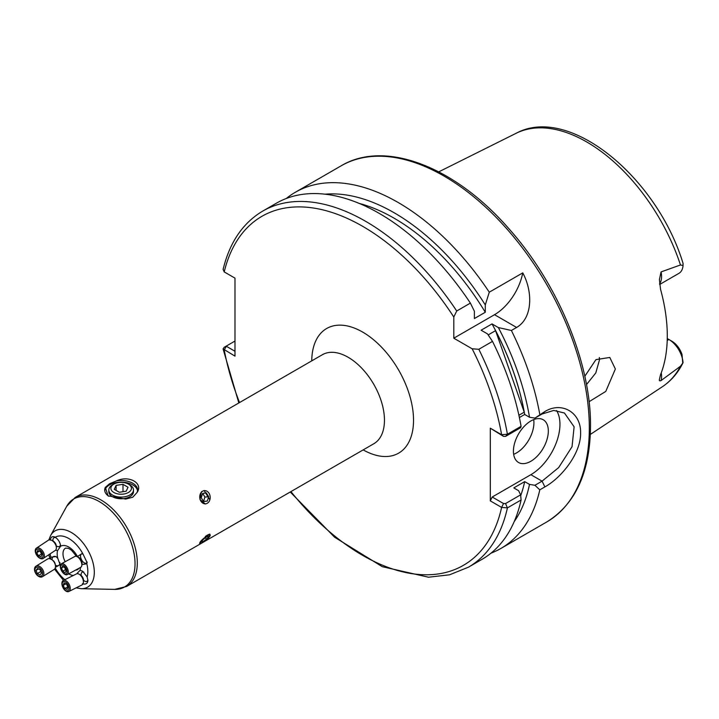 <?xml version="1.0" encoding="UTF-8"?>
<svg xmlns="http://www.w3.org/2000/svg" width="719" height="719" viewBox="0 0 719 719"><rect width="100%" height="100%" fill="white"/><g stroke="black" fill="none" stroke-linecap="round" stroke-linejoin="round"><path stroke-width="1.08" d="M59.893 562.528A5.141 3.307 58.3 0 1 59.902 563.004A5.141 3.307 58.3 0 1 58.706 565.449A5.141 3.307 58.3 0 1 55.354 565.071M52.136 559.858A5.141 3.307 58.3 0 1 52.11 559.139A5.141 3.307 58.3 0 1 53.305 556.695A5.141 3.307 58.3 0 1 56.459 556.946M55.417 567.291L60.135 564.694L57.754 558.286L55.956 556.551L50.797 557.189L50.672 559.166M60.468 544.777A5.141 3.02 56.4 0 1 59.56 546.368A5.141 3.02 56.4 0 1 56.235 545.874M53.035 541.048A5.141 3.02 56.4 0 1 52.918 540.086A5.141 3.02 56.4 0 1 53.871 537.803A5.141 3.02 56.4 0 1 55.812 537.614M55.624 550.134L57.529 550.664L60.684 546.143M81.175 575.524A5.141 2.903 63.5 0 1 81.121 574.562A5.141 2.903 63.5 0 1 82.29 572.153A5.141 2.903 63.5 0 1 83.817 572.09M82.37 583.729C85.741 584.7 87.592 583.612 87.925 580.476L87.143 576.935L82.685 571.228L80.079 570.302L77.194 573.286M87.125 561.97A5.141 2.606 61.5 0 1 86.334 563.103A5.141 2.606 61.5 0 1 82.73 561.485A5.141 2.606 61.5 0 1 80.528 556.326A5.141 2.606 61.5 0 1 81.427 554.061A5.141 2.606 61.5 0 1 82.694 553.981M81.912 564.595L86.81 563.777L87.08 562.626L83.134 554.304L82.002 553.576L77.463 556.524A16.447 9.5 60 0 0 60.684 546.179C60.135 542.351 58.32 539.367 55.237 537.237L54.905 537.057M548.318 431.041A24.671 14.245 120 0 0 543.205 419.743A24.671 14.245 120 0 0 524.196 426.358A24.671 14.245 120 0 0 513.42 451.19A24.671 14.245 120 0 0 518.534 462.488A24.671 14.245 120 0 0 537.542 455.873A24.671 14.245 120 0 0 548.318 431.041M513.654 454.318A24.671 14.245 120 0 0 533.92 422.736A24.671 14.245 120 0 0 533.696 419.608M661.255 372.837A20.069 11.585 60 0 1 661.579 376.495A20.069 11.585 60 0 1 661.067 380.558C659.674 381.151 659.116 380.791 659.413 379.479L659.413 379.425M659.413 379.479L660.536 374.689A148.105 85.507 -120 0 0 667.286 335.872A148.105 85.507 -120 0 0 660.536 289.263L659.413 279.556L661.067 271.917L680.471 264.978L683.05 265.491L683.05 263.37C657.085 177.584 569.259 104.363 516.143 133.285L438.743 171.85M599.349 357.532L599.493 359.86L595.772 372.963L586.488 384.602M589.077 401.705L605.766 391.424L615.356 369.018L609.793 357.46L595.952 359.626L584.808 376.289M661.067 380.558L680.471 366.25L683.05 362.673A20.069 11.585 -120 0 0 668.904 339.494L667.259 338.55M680.471 366.25A146.388 84.518 -120 0 1 662.442 386.678C670.989 380.953 677.765 373.152 682.762 363.275L682.034 354.575A15.953 9.212 60 0 0 671.816 341.174L668.904 339.494L667.214 340.473M534.927 418.116L544.894 411.529C561.925 401.112 581.123 412.562 580.593 432.892C581.141 452.916 561.925 477.425 544.894 486.907L539.798 489.846L534.927 485.271L542.063 481.155L558.672 467.575L572.036 446.706L574.121 426.807L564.451 413.021L553.756 410.441L542.063 414L534.927 418.116L529.517 417.254A195.847 113.072 -120 0 0 498.366 327.576L511.38 330.479L516.619 327.46C533.058 317.897 532.716 291.069 522.749 272.878L489.279 292.202A205.616 118.716 -120 0 0 295.311 192.288A205.616 118.716 -120 0 0 286.297 198.489M491.05 553.127A205.616 118.716 -120 0 0 500.927 548.426A205.616 118.716 -120 0 0 539.798 489.846M133.401 490.807A12.34 7.127 180 0 1 129.869 496.685L129.869 496.685A12.34 7.127 180 0 1 112.425 496.685A12.34 7.127 180 0 1 108.893 490.807M116.604 480.84A16.447 9.5 180 0 1 137.599 489.972A16.447 9.5 180 0 1 136.952 492.596C143.728 483.411 129.132 474.873 116.604 480.84L109.513 483.779L105.342 487.347L108.057 495.849L125.69 499.094L132.781 497.215L136.952 492.596M104.758 490.807A16.447 9.5 180 0 1 109.513 484.93A16.447 9.5 180 0 1 126.76 482.719A16.447 9.5 180 0 1 137.536 490.807M209.867 499.822L204.124 490.493M208.744 537.605L210.164 534.837M207.09 535.448L199.585 543.339M83.134 554.304A26.909 15.539 60 0 0 55.237 537.237C52.577 535.862 50.896 536.841 50.186 540.194M201.473 491.679L199.981 499.471L205.328 504.01M108.83 496.272A16.447 9.5 180 0 1 104.695 489.972A16.447 9.5 180 0 1 105.342 487.347M529.517 417.254L524.69 414.468A189.169 109.216 -120 0 0 492.012 323.909L498.366 327.576M501.61 507.407L490.304 500.882L490.304 428.191L501.61 434.716L507.407 434.231L521.086 426.331A205.616 118.716 -120 0 0 492.497 341.39L487.464 333.877L481.11 330.21L492.012 323.909M524.69 414.468L519.388 417.523M488.174 334.919L495.562 330.65A189.169 109.216 60 0 1 524.232 412.176L518.902 415.249M514.157 521.706A195.847 113.072 -120 0 0 529.517 484.408L534.927 485.271M489.279 292.202L485.289 304.919A195.847 113.072 -120 0 0 325.069 194.184M520.691 495.706A189.169 109.216 -120 0 0 524.69 481.622L529.517 484.408M485.289 304.919L485.289 312.262A189.169 109.216 -120 0 0 359.123 203.378M490.304 500.882L492.209 497.009L503.525 503.543L505.547 503.561L520.619 494.861L518.615 490.7L513.788 487.913L524.69 481.622M485.289 312.262L474.387 318.553L474.387 311.219L470.388 303.103A205.616 118.716 -120 0 0 276.42 203.189L262.75 211.08C242.923 222.863 229.712 242.294 223.106 269.373L224.22 271.917L234.987 278.136L234.987 356.13L223.07 348.895L224.22 347.277L226.629 345.884L226.647 346.45L234.987 351.267M520.619 494.861L521.086 499.984L507.407 507.884L501.61 507.416L503.525 503.543M505.547 503.561L507.407 507.884A205.616 118.716 -120 0 1 468.366 567.228L482.036 559.328A205.616 118.716 -120 0 0 521.086 499.984M470.388 303.103L456.718 311.003L453.806 317.016L453.806 338.2L472.158 348.796L478.818 349.281L492.497 341.39M539.798 414.468A205.616 118.716 -120 0 0 511.38 330.479M521.086 426.331L520.619 427.706L505.547 436.406L503.525 436.388L490.304 428.191M659.656 284.472L678.943 273.337A20.069 11.585 -120 0 0 683.05 265.491M492.209 497.009L530.865 474.693A41.127 23.745 120 0 0 556.542 410.522M522.749 272.878A41.127 23.745 120 0 1 494.519 314.697L453.806 338.2M234.987 341.058L226.629 345.884L224.22 349.91A201.509 116.343 -120 0 0 239.526 402.559M505.547 436.406L507.407 434.231A205.616 118.716 -120 0 0 478.818 349.281M503.525 436.388L501.61 434.716A201.509 116.343 -120 0 0 472.158 348.796M524.232 412.176L495.562 330.65M87.916 579.954A5.141 2.903 63.5 0 1 86.873 581.356A5.141 2.903 63.5 0 1 83.512 580.215M111.22 486.754A10.282 5.932 0 0 0 118.482 494.025A10.282 5.932 0 0 0 131.074 489.828A10.282 5.932 0 0 0 128.413 484.094A10.282 5.932 0 0 0 113.881 484.094A10.282 5.932 0 0 0 111.22 486.754M128.413 484.094L129.869 484.93A12.34 7.127 180 0 1 133.482 489.972A12.34 7.127 180 0 1 133.06 491.814A12.34 7.127 180 0 1 119.534 497.036A12.34 7.127 180 0 1 108.812 489.972A12.34 7.127 180 0 1 109.234 488.129A12.34 7.127 180 0 1 112.425 484.93L113.881 484.094M128.027 487.23L122.994 484.318L116.11 485.379L114.267 489.351L119.3 492.263L126.185 491.203L128.027 487.23M122.994 491.697L122.994 484.318M116.11 490.421L116.11 485.379M67.253 574.625L80.771 567.291A6.165 3.128 -118.5 0 0 81.822 565.377L82.047 563.363A4.116 2.085 -118.5 0 0 80.6 559.076A4.116 2.085 -118.5 0 0 78.874 557.513L77.059 556.605A6.165 3.128 -118.5 0 0 74.884 556.443L61.367 563.786A6.165 3.128 -118.5 0 0 62.481 572.135A6.165 3.128 -118.5 0 0 67.253 574.625A6.165 3.128 -118.5 0 0 66.139 566.284A6.165 3.128 -118.5 0 0 61.367 563.786M81.822 565.377A6.165 3.128 -118.5 0 0 79.656 558.942A6.165 3.128 -118.5 0 0 77.059 556.605M62.319 571.857A5.015 2.543 -118.5 0 0 66.714 573.385A5.015 2.543 -118.5 0 0 65.294 567.102A5.015 2.543 -118.5 0 0 60.89 565.574A5.015 2.543 -118.5 0 0 62.319 571.857M62.535 566.239L64.863 567.794L66.121 571.039L65.07 572.728L62.751 571.174L61.483 567.929L62.535 566.239M65.573 569.637L62.751 571.174M63.461 566.851L61.483 567.929M68.808 591.503L81.975 584.942A6.165 3.487 -116.5 0 0 83.368 582.372L83.503 580.637A4.116 2.328 -116.5 0 0 81.768 576.072A4.116 2.328 -116.5 0 0 80.834 575.272L79.36 574.337A6.165 3.487 -116.5 0 0 76.475 573.906L63.308 580.467A6.165 3.487 -116.5 0 0 64.521 589.877A6.165 3.487 -116.5 0 0 68.808 591.503A6.165 3.487 -116.5 0 0 67.595 582.093A6.165 3.487 -116.5 0 0 63.308 580.467M83.368 582.372A6.165 3.487 -116.5 0 0 80.762 575.533A6.165 3.487 -116.5 0 0 79.36 574.337M64.315 589.391A5.015 2.84 -116.5 0 0 68.709 589.661A5.015 2.84 -116.5 0 0 66.813 583.064A5.015 2.84 -116.5 0 0 62.418 582.803A5.015 2.84 -116.5 0 0 64.315 589.391M64.072 583.001L66.454 583.981L67.937 587.216L67.056 589.463L64.674 588.475L63.182 585.248L64.072 583.001M67.802 586.92L64.674 588.475M66.049 583.819L63.182 585.248M205.31 536.491A7.343 1.555 -38.8 0 1 209.858 534.136M210.173 535.502A6.624 1.402 141.2 0 0 205.508 537.039A6.624 1.402 141.2 0 0 199.765 542.908A6.624 1.402 141.2 0 0 200.511 543.456A6.624 1.402 141.2 0 0 205.841 540.293A6.624 1.402 141.2 0 0 210.083 535.763A6.624 1.402 141.2 0 0 210.173 535.502M207.171 536.536L203.432 539.187L201.23 541.856L202.767 541.874L206.497 539.214L208.699 536.545L207.171 536.536M205.373 537.812L206.497 539.214M202.003 540.931L202.767 541.874M201.706 491.895A6.624 5.222 84.9 0 0 200.88 501.134A6.624 5.222 84.9 0 0 208.231 502.572A6.624 5.222 84.9 0 0 209.058 493.333A6.624 5.222 84.9 0 0 201.706 491.895M201.257 497.737L203.594 501.565L207.306 501.062L208.681 496.721L206.335 492.892L202.623 493.405L201.257 497.737M202.659 493.396L204.906 497.063L208.681 496.721M204.906 497.063L203.531 501.395L207.306 501.062M43.203 558.456L55.228 550.475A6.165 3.622 -123.6 0 0 56.361 547.411L56.235 545.793A4.116 2.418 -123.6 0 0 54.177 541.847A4.116 2.418 -123.6 0 0 53.107 541.083L51.669 540.346A6.165 3.622 -123.6 0 0 48.407 540.194L36.381 548.175A6.165 3.622 -123.6 0 0 38.341 557.162A6.165 3.622 -123.6 0 0 43.203 558.456A6.165 3.622 -123.6 0 0 41.253 549.469A6.165 3.622 -123.6 0 0 36.381 548.175M56.361 547.411A6.165 3.622 -123.6 0 0 53.278 541.488A6.165 3.622 -123.6 0 0 51.669 540.346M40.534 550.493A5.015 2.948 -123.6 0 0 35.833 550.394A5.015 2.948 -123.6 0 0 38.161 556.74A5.015 2.948 -123.6 0 0 42.852 556.83A5.015 2.948 -123.6 0 0 40.534 550.493M41.082 556.704L38.502 555.832L36.768 552.749L37.604 550.529L40.183 551.392L41.927 554.484L41.082 556.704M41.549 553.81L38.502 555.832M39.266 551.087L36.768 552.749M42.43 576.701L54.042 569.529A6.165 3.972 -121.7 0 0 55.399 565.359L55.21 564.172A4.116 2.651 -121.7 0 0 53.799 561.251A4.116 2.651 -121.7 0 0 52.873 560.398L51.903 559.688A6.165 3.972 -121.7 0 0 47.562 559.031L35.95 566.204A6.165 3.972 -121.7 0 0 36.705 574.76A6.165 3.972 -121.7 0 0 42.43 576.701A6.165 3.972 -121.7 0 0 41.675 568.145A6.165 3.972 -121.7 0 0 35.95 566.204M55.399 565.359A6.165 3.972 -121.7 0 0 53.296 560.982A6.165 3.972 -121.7 0 0 51.903 559.688M40.776 569.035A5.015 3.227 -121.7 0 0 35.528 567.992A5.015 3.227 -121.7 0 0 36.732 574.409A5.015 3.227 -121.7 0 0 41.981 575.443A5.015 3.227 -121.7 0 0 40.776 569.035M40.021 574.966L37.325 573.627L36.058 570.383L37.487 568.477L40.192 569.808L41.459 573.052L40.021 574.966M40.839 571.461L37.325 573.627M38.413 568.927L36.058 570.383M661.067 271.917A20.069 11.585 60 0 1 661.579 276.572A20.069 11.585 60 0 1 659.584 283.789M341.112 165.837C384.809 139.54 454.516 166.484 508.135 227.86C557.665 282.9 591.099 363.158 590.524 426.178C590.083 472.212 575.488 504.145 546.728 521.985A205.616 118.716 -120 0 0 589.319 427.85A205.616 118.716 -120 0 0 499.561 220.922A205.616 118.716 -120 0 0 341.112 165.837L295.311 192.288M322.409 354.71A51.409 29.677 60 0 1 362.017 368.479A51.409 29.677 60 0 1 384.458 420.211A51.409 29.677 60 0 1 373.808 443.749L126.652 586.443A51.409 29.677 60 0 0 137.302 562.905A51.409 29.677 60 0 0 114.86 511.173A51.409 29.677 60 0 0 75.252 497.404L322.409 354.71M311.758 360.857A71.963 41.549 60 0 1 362.906 332.223A71.963 41.549 60 0 1 413.533 420.211A71.963 41.549 60 0 1 363.167 449.887M48.856 539.969L50.618 535.547L66.741 506.266A50.824 29.344 60 0 1 107.113 507.156A50.824 29.344 60 0 1 135.046 563.741A50.824 29.344 60 0 1 114.716 589.382L126.652 586.443M50.618 535.547A32.508 18.766 60 0 1 76.448 536.113A32.508 18.766 60 0 1 94.306 572.297A32.508 18.766 60 0 1 81.31 588.699L114.716 589.382M65.186 561.71A12.34 7.127 60 0 1 62.993 553.765A12.34 7.127 60 0 1 65.546 548.121L68.431 548.327L71.433 550.17L76.529 556.389M50.797 557.189A26.909 15.539 60 0 1 50.123 553.864M86.81 563.777A26.909 15.539 60 0 1 87.835 571.47A26.909 15.539 60 0 1 87.143 576.935M64.845 579.694A26.909 15.539 60 0 1 55.219 568.028M78.739 568.387L77.877 569.484A12.34 7.127 60 0 1 75.657 570.068M57.754 558.286A16.447 9.5 60 0 1 57.169 553.765A16.447 9.5 60 0 1 57.529 550.664M73.329 575.47A16.447 9.5 60 0 1 68.691 573.843M60.45 565.008A16.447 9.5 60 0 1 60.144 564.442M80.438 567.471A16.447 9.5 60 0 1 80.079 570.302M456.718 311.003A205.616 118.716 -120 0 0 262.75 211.08M290.925 491.598A201.509 116.343 -120 0 0 501.61 507.416M453.806 317.016A201.509 116.343 -120 0 0 224.22 271.917M680.471 264.978A146.388 84.518 -120 0 0 516.143 133.285M530.865 474.693L542.063 481.155L544.894 486.907M494.519 314.697L516.619 327.46M544.894 411.529L542.063 414M671.816 341.174L668.904 339.494L671.816 341.174M662.442 386.678L590.344 434.429M546.728 521.985L500.927 548.426M48.838 554.717L49.908 558.735M54.545 569.124L63.497 580.368M76.088 587.881L81.31 588.699M66.741 506.266L75.252 497.404M468.366 567.228L449.537 574.805L428.497 577.213L382.292 566.689L334.596 537.21L290.233 491.994M238.834 402.964L223.07 348.895M224.22 347.277L226.62 345.893M108.812 491.652L108.812 489.972M133.482 491.652L133.482 489.972M200.511 543.456L199.765 543.609"/></g></svg>
